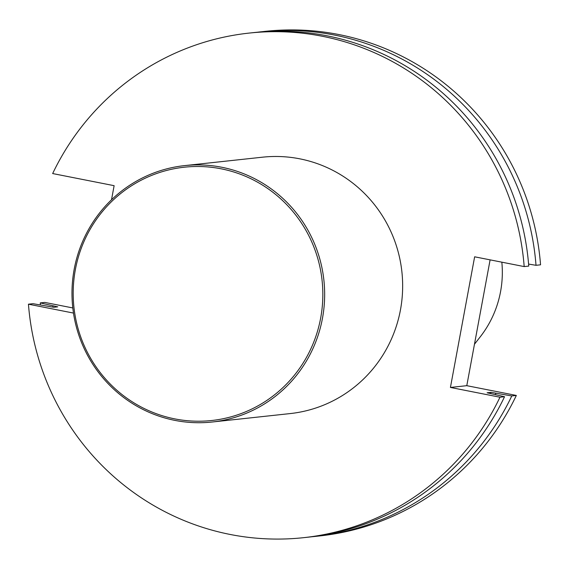 <?xml version="1.0" encoding="UTF-8"?>
<svg xmlns="http://www.w3.org/2000/svg" width="569" height="569" viewBox="0 0 569 569"><rect width="100%" height="100%" fill="white"/><g stroke="black" fill="none" stroke-linecap="round" stroke-linejoin="round"><path stroke-width="0.85" d="M111.517 199.762L114.127 185.679L52.661 173.552A253.76 248.575 83.8 0 1 249.037 33.094A253.76 248.575 83.8 0 1 524.184 266.584L474.638 256.804L450.428 387.446L466.786 385.675L490.108 259.855M40.435 304.92A253.76 248.575 83.8 0 1 40.271 302.907L44.816 302.416L72.796 307.943M315.425 536.396L319.963 535.906A253.76 248.575 -96.2 0 0 516.339 395.448L511.794 395.939A253.76 248.575 83.8 0 1 315.425 536.396A253.76 248.575 83.8 0 1 311.798 536.759M260.858 31.821L265.396 31.331A253.76 248.575 -96.2 0 1 540.55 264.813L536.012 265.303A253.76 248.575 83.8 0 0 260.858 31.821A253.76 248.575 83.8 0 0 257.238 32.241M450.428 387.446L499.973 397.219L504.547 396.728A253.76 248.575 -96.2 0 1 308.17 537.179L303.604 537.669A253.76 248.575 83.8 0 1 28.45 304.187L33.023 303.697L53.756 307.281L57.732 306.855L40.271 302.907M499.973 397.219A253.76 248.575 83.8 0 1 303.604 537.669M466.786 385.675L516.339 395.448M249.037 33.094L253.603 32.604A253.76 248.575 -96.2 0 1 528.757 266.086L524.184 266.584M184.456 165.629L262.451 157.193A128.943 126.311 83.8 0 1 401.892 271.804A128.943 126.311 83.8 0 1 290.183 413.578L212.18 422.013A128.943 126.311 83.8 0 1 74.176 269.329A128.943 126.311 83.8 0 1 184.456 165.629A128.943 126.311 83.8 0 1 323.896 280.24A128.943 126.311 83.8 0 1 212.18 422.013M73.479 313.071L28.45 304.187M474.468 344.231L480.328 336.727A103.707 101.588 -96.2 0 0 500.564 291.634A103.707 101.588 -96.2 0 0 501.837 262.174M511.794 395.939L491.061 392.354L487.092 392.781L504.547 396.728M528.594 264.073L536.012 265.303M495.948 393.314A239.542 234.656 83.8 0 1 495.329 394.537M52.96 307.125A239.542 234.656 83.8 0 1 52.846 305.894M491.061 392.354A234.677 229.883 83.8 0 1 490.499 393.456M75.357 269.656A127.392 124.796 83.8 0 1 279.407 197.663A127.392 124.796 83.8 0 1 239.264 414.246A127.392 124.796 83.8 0 1 75.357 269.656"/></g></svg>
